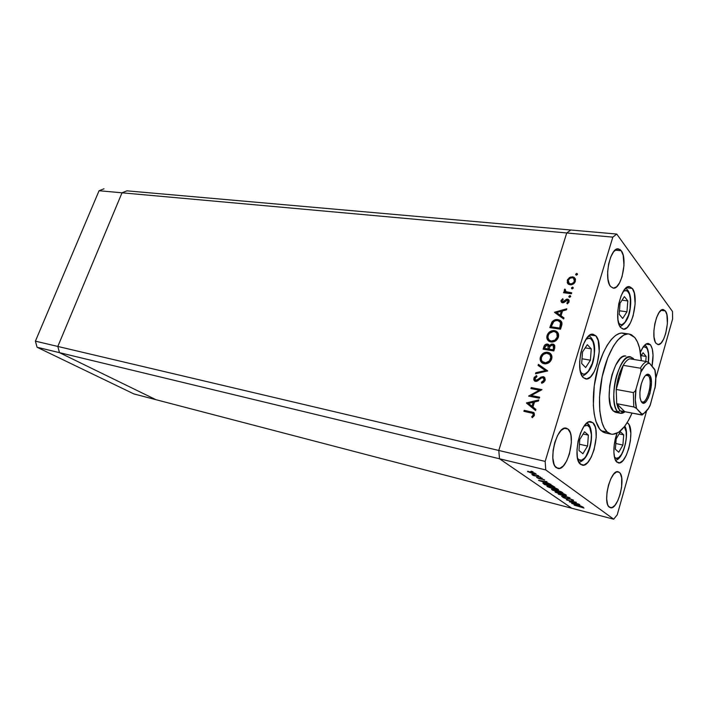 <?xml version="1.0" encoding="UTF-8"?>
<svg xmlns="http://www.w3.org/2000/svg" width="708" height="708" viewBox="0 0 708 708"><rect width="100%" height="100%" fill="white"/><g stroke="black" fill="none" stroke-linecap="round" stroke-linejoin="round"><path stroke-width="1.06" d="M615.057 457.722C621.412 464.059 630.571 433.225 624.341 426.729L626.138 431.738L626.315 437.332L625.483 443.615L623.766 449.66L621.394 454.571L618.739 457.616L616.172 458.315L614.42 456.996M615.367 449.226L618.748 452.226L622.89 445.049L623.713 434.871L620.385 431.747L616.181 438.916L615.367 449.226L616.181 438.916L620.385 431.747L623.713 434.871L619.111 433.916L623.713 434.871L622.89 445.049L615.818 443.527L622.89 445.049L618.748 452.226L615.367 449.226M586.888 423.074L587.64 423.384L588.631 426.057C596.446 431.995 586.374 466.519 578.746 459.616L577.533 458.156M584.091 426.154L587.366 425.34L589.702 427.411L591.401 434.615L591.1 441.093L589.693 447.819L585.985 456.226L584.498 458.147L581.463 460.2L578.746 459.616M588.375 435.128L584.507 431.783L579.781 439.464L578.985 450.518L582.905 453.722L587.569 446.031L588.375 435.128L583.135 434.013L588.375 435.128L587.569 446.031L582.905 453.722L578.985 450.518L579.781 439.464L584.507 431.783L588.375 435.128M588.631 426.057L587.64 423.384M579.436 444.235L587.569 446.031L579.436 444.235M594.251 353.265C593.49 367.293 584.649 379.47 580.471 371.815L582.286 373.7L583.693 374.116L585.206 373.851L588.295 371.319L592.242 363.496L593.853 356.744L594.419 352.92L594.162 346.743L592.915 341.601L590.684 338.619L589.286 338.105L585.959 339.353C591.684 336.335 594.446 340.973 594.251 353.265M590.419 360.186L591.251 348.849L587.321 344.681L582.498 351.991L581.675 363.496L585.666 367.523L590.419 360.186L582.011 358.779L590.419 360.186L585.666 367.523L581.675 363.496L582.498 351.991L587.321 344.681L591.251 348.849L585.206 347.885L591.251 348.849L590.419 360.186M630.421 305.44C629.624 318.034 622.491 328.946 618.633 323.122L620.854 324.645L622.19 324.512L624.952 322.344L628.527 315.14L630.031 308.759L630.421 299.157L629.377 294.094L627.43 291.041L626.208 290.43L623.359 291.271C628.385 288.997 630.748 293.723 630.421 305.44M626.952 311.794L627.819 300.935L624.385 296.599L620.04 303.236L619.181 314.237L622.668 318.458L626.952 311.794L619.456 310.785L626.952 311.794L622.668 318.458L619.181 314.237L620.04 303.236L624.385 296.599L627.819 300.935L622.031 300.201L627.819 300.935L626.952 311.794M646.537 347.92C648.484 350.681 649.077 355.443 648.324 362.204L648.466 353.637L647.386 349.336L645.811 345.734L646.537 347.92L644.36 346.84L642.899 347.363M644.864 345.362L645.811 345.734M646.165 356.425L643.068 352.752L640.952 356.23L643.068 352.752L646.165 356.425L641.306 355.655L646.165 356.425L645.749 361.399L646.165 356.425M126.918 190.833L122.015 192.806L57.826 346.451L59.463 352.655L155.928 399.684L571.79 508.255L155.928 399.684L59.463 352.655L499.512 458.775L571.79 508.255L613.686 519.194L545.753 469.926L499.512 458.775L571.79 508.255L499.512 458.775L59.463 352.655L57.826 346.451L498.777 450.456L499.512 458.775L571.79 508.255L613.686 519.194L617.234 514.813L646.448 411.472L617.234 514.813L613.686 519.194L545.753 469.926L545.169 461.404L612.818 237.136L566.727 232.967L498.777 450.456L499.512 458.775L545.753 469.926L545.169 461.404L57.826 346.451L122.015 192.806L566.727 232.967L498.777 450.456L545.169 461.404L612.818 237.136L616.739 234.056L672.503 311.493L616.739 234.056L612.818 237.136L566.727 232.967L570.816 230.003L566.727 232.967L498.777 450.456L499.512 458.775L498.777 450.456L566.727 232.967L122.015 192.806L126.918 190.833L122.015 192.806L126.918 190.833L570.816 230.003L126.918 190.833M615.332 412.242L613.402 411.029C602.685 402.587 614.137 352.425 625.863 356.062L625.828 356.062M629.102 334.026L634.731 337.486L631.474 334.787L629.669 334.132L627.775 333.955L623.757 335.07L617.482 340.371L613.376 346.159L607.774 357.717L602.154 376.789L599.526 397.091L599.8 411.047L601.95 422.455L604.313 428.145L607.305 432.057C599.331 425.057 596.986 399.586 602.535 375.028C608.004 350.433 620.004 332.495 629.102 334.026L623.04 333.132C613.863 331.583 601.8 349.442 596.34 373.948C590.799 398.409 593.216 423.8 601.269 430.791L607.305 432.057L610.792 434.066L612.668 434.34L618.633 432.314L624.686 426.287L628.527 420.331L632.049 413.1C625.5 427.871 618.588 434.898 611.305 434.19L607.305 432.057L601.269 430.791L605.305 432.933L602.977 432.039L599.694 429.075L595.853 421.216L594.189 413.968L593.339 405.419L594.242 385.878L598.446 365.832L603.358 352.531L607.216 345.194L611.34 339.433L615.553 335.45L619.704 333.371L621.695 333.061L625.43 333.893M634.731 337.486C638.492 342.238 640.687 349.973 641.315 360.682L639.483 347.867L637.43 341.911L634.731 337.486M650.457 344.778L645.917 344.088L650.457 344.778L652.289 348.938L653.033 355.248L652.015 366.186C653.758 356.212 653.236 349.071 650.457 344.778L648.333 343.442C645.59 343.274 642.944 346.23 640.413 352.301L643.094 347.07L646.245 343.893L647.776 343.415L650.457 344.778M628.005 423.278L626.907 423.057L628.005 423.278L629.129 424.853L630.837 433.199L630.412 440.686L628.81 448.456L626.244 455.368L623.084 460.412L619.801 462.802L616.889 462.138C612.845 459.111 612.88 444.111 617.031 433.252L614.27 444.633L613.871 452.315L614.792 458.465L615.712 460.66L618.279 462.864C626.704 465.687 635.545 429.437 628.005 423.278L627.164 422.649L628.005 423.278M592.844 422.711L588.923 421.906L592.844 422.711L595.18 426.8L595.87 429.818L596.216 437.234L594.109 449.669L591.26 457.076L587.702 462.483L583.967 465.059L580.604 464.36C571.453 458.572 581.303 418.41 590.985 421.738L592.844 422.711C601.614 429.358 591.844 468.333 582.126 465.112L579.241 462.775L577.392 457.421L576.985 449.854L578.082 441.261L580.525 433.022L583.905 426.428L587.693 422.508L589.552 421.738L592.844 422.711M595.835 335.822L590.162 334.964L595.835 335.822L598.198 340.521L599.242 351.681L597.092 364.416L594.18 371.744L590.56 376.851L586.755 378.939L583.339 377.647C574.409 370.426 583.295 331.468 593.162 334.282L595.835 335.822C604.384 343.911 595.516 381.656 585.649 378.913L583.339 377.647L581.941 375.753L580.073 369.806L579.657 361.77L580.79 352.903L583.277 344.619L586.728 338.238L590.587 334.742L592.481 334.247L595.835 335.822M632.288 288.421L626.385 287.714L632.288 288.421L634.333 293.139L635.129 303.98L633.076 316.078L630.421 322.892L627.164 327.503L623.775 329.185L620.766 327.645C613.172 320.149 620.845 284.386 629.527 286.643L632.288 288.421C639.572 296.679 631.908 331.344 623.244 329.158L620.766 327.645L619.562 325.707L617.978 319.812L617.703 312.042L618.801 303.599L621.093 295.847L624.217 289.997L627.669 286.944L629.341 286.625L632.288 288.421M621.243 250.756L615.11 250.154L621.243 250.756L623.182 255.287L623.978 265.456L622.084 276.598L619.615 282.766L616.571 286.82L613.394 288.147L610.57 286.492C603.57 279.111 610.252 247.004 618.367 248.871L621.243 250.756C627.987 258.774 621.297 289.97 613.199 288.129L610.57 286.492L609.429 284.598L607.933 278.996L607.65 271.739L608.65 263.969L610.774 256.907L613.677 251.676L616.907 249.074L619.942 249.455L621.243 250.756M619.358 472.378L616.889 471.802L619.358 472.378L620.376 473.643L621.695 477.944L621.589 487.378L620.155 494.308L617.845 500.574L615.004 505.238L612.048 507.601L609.42 507.247C602.163 503.007 610.632 468.917 618.181 471.767L619.358 472.378C626.35 477.21 617.96 510.468 610.376 507.716L608.358 506.052L607.526 504.211L606.676 498.919L607.021 492.184L608.499 485.06L610.889 478.679L613.792 474.041L616.765 471.838L619.358 472.378M665.343 310.918L661.042 310.352L665.343 310.918L666.883 314.706L667.396 323.574L665.697 333.565L663.582 339.238L661.015 343.106L658.387 344.575L656.095 343.389C650.307 337.371 656.688 307.706 663.352 309.573L665.343 310.918C670.927 317.45 664.573 346.354 657.918 344.557L656.095 343.389L655.192 341.822L654.033 337.043L653.909 330.698L654.829 323.777L656.661 317.37L659.113 312.485L661.794 309.874L663.095 309.555L665.343 310.918M567.984 429.039L564.373 428.278L567.984 429.039L570.285 432.8L570.984 435.597L571.374 442.473L569.418 454.032L566.701 460.926L563.294 465.961L559.683 468.377L556.417 467.749C547.452 462.395 556.842 424.942 566.267 428.181L567.984 429.039C576.604 435.137 567.276 471.572 557.824 468.422L555.072 466.289L554.01 464.129L552.842 458.032L553.125 450.394L554.807 442.429L557.63 435.393L561.134 430.393L564.772 428.181L567.984 429.039M570.816 230.003L616.739 234.056L570.816 230.003L566.727 232.967L570.816 230.003M571.126 502.114L579.259 504.353L569.347 501.804L574.604 502.034L566.781 500.025L576.4 502.344L571.126 502.114L576.4 502.344L566.444 499.786L574.604 502.034L569.347 501.804L578.923 504.123L571.126 502.114M569.675 498.715L573.232 500.016L573.542 500.503L572.436 500.423L570.913 499.228L566.214 498.724L562.763 497.22L566.179 498.556L569.675 498.715L565.825 498.467L563.603 497.184L562.949 497.467L566.214 498.724L570.002 498.954L572.453 499.91L571.613 500.069L572.436 500.423L573.48 500.175L569.675 498.715M569.984 497.83L561.63 496.441L567.869 497.299L558.276 494.122L569.984 497.83L558.276 494.122L567.869 497.299L561.63 496.441L569.984 497.83M566.011 494.919L566.427 495.379L565.94 495.556L561.718 494.733L554.966 491.768L557.585 491.874L563.789 493.803L566.011 494.919L558.603 492.113L555.169 491.609L555.417 492.246L562.789 495.025L566.223 495.52L566.011 494.919M558.063 489.325L558.497 489.803L557.479 489.971L553.771 489.184L546.877 486.157L549.496 486.228L555.789 488.184L558.063 489.325L550.523 486.467L547.089 485.98L547.346 486.644L554.851 489.476L558.285 489.963L558.063 489.325M550.93 484.422L538.54 480.413L546.957 481.626L544.656 481.52L550.93 484.422L544.656 481.52L546.957 481.626L538.54 480.413L550.93 484.422M532.991 471.74L531.142 471.218L532.991 471.74M533.584 473.971L527.54 471.422L534.31 472.962L536.257 474.156L533.584 473.971L536.098 474.307L535.885 473.776L527.708 471.289L533.584 473.971M538.7 475.758L536.868 475.245L538.7 475.758M540.54 477.112L533.274 475.502L531.858 474.502L540.54 477.112L531.885 474.475L533.274 475.502L540.54 477.112M542.204 478.219L540.372 477.705L542.204 478.219M539.133 478.75L536.62 477.404L544.523 479.98L541.408 478.741L539.133 478.75L544.302 479.697L536.62 477.404L539.133 478.75M546.417 483.537L551.744 485.272L554.842 487.175L544.567 484.599L542.806 483.068L546.417 483.537L542.947 483.006L544.567 484.599L554.842 487.175L546.417 483.537M561.807 492.078L562.887 492.83L552.727 490.263L551.505 489.308L557.948 490.529L561.807 492.078L553.178 489.467L551.603 489.228L552.727 490.263L562.887 492.83L561.807 492.078M583.295 507.202L571.639 503.397L579.825 504.751L577.542 504.574L583.295 507.202L577.542 504.574L579.825 504.751L571.639 503.397L583.295 507.202M584.011 508.043L574.108 505.105L584.011 508.043M672.6 318.981L655.812 378.355L672.6 318.981L672.503 311.493L672.6 318.981M531.204 395.542L539.646 397.197L539.337 398.197L528.602 396.082L539.363 390.188L530.929 388.577L531.23 387.586L541.965 389.63L531.204 395.542L541.965 389.63L531.23 387.586L530.929 388.577L539.363 390.188L528.602 396.082L539.337 398.197L539.646 397.197L531.204 395.542L532.487 396.63L531.204 395.542M543.16 376.656L544.691 377.576L545.249 379.736L543.806 382.249L541.992 383.178L541.461 382.231L542.983 381.488L544.054 379.939L543.213 377.762L541.452 377.948L536.416 381.364L534.584 380.975L533.779 379.754L534.257 377.329L536.558 375.594L536.947 376.612L534.832 378.807L535.761 380.364L537.186 380.019L540.877 377.152L543.16 376.656L535.761 380.364L534.912 378.506L536.947 376.612L536.558 375.594L533.85 378.187L534.779 381.108L535.505 381.364L537.319 381.054L541.664 377.842L543.319 377.815L544.001 380.143L541.461 382.231L541.717 383.267L545.107 380.346L543.974 376.939L543.16 376.656L544.408 377.789L543.16 376.656M547.709 370.912L535.505 373.771L535.832 372.718L545.408 370.576L538.089 365.425L538.416 364.372L547.709 370.912L538.416 364.372L538.089 365.425L545.408 370.576L535.832 372.718L535.505 373.771L547.709 370.912M551.674 358.974L548.788 362.779L545.417 363.868L543.213 363.487L541.434 362.301L540.098 358.832L541.443 354.982L544.319 352.717L546.629 352.203L548.85 352.575L550.629 353.761L551.859 356.133L551.674 358.974C552.355 356.354 551.665 354.336 549.62 352.938L547.771 352.292C544.204 352.035 541.744 353.655 540.372 357.133C539.7 359.779 540.416 361.779 542.523 363.151L544.284 363.779C547.824 364.036 550.284 362.434 551.674 358.974M558.373 337.158L555.506 340.946L552.134 342.061L549.939 341.716L548.151 340.566L546.806 337.167L548.142 333.344L551.01 331.07L553.32 330.539L555.532 330.875L557.32 332.025L558.55 334.362L558.373 337.158C559.037 334.627 558.382 332.671 556.417 331.3L554.461 330.609C550.895 330.406 548.435 332.034 547.072 335.486C546.417 338.035 547.098 339.982 549.116 341.327L551.001 341.991C554.541 342.194 556.992 340.583 558.373 337.158M563.665 318.981L554.559 312.228L566.789 308.785L566.471 309.83L562.533 310.936L561.037 315.795L563.984 317.927L563.665 318.981L563.984 317.927L561.037 315.795L562.533 310.936L566.471 309.83L566.789 308.785L554.514 312.37L563.665 318.981M577.498 274.385L576.516 275.164L575.666 274.518L576.693 273.394L577.498 274.385L576.87 273.403L575.71 274.173L575.985 275.04L577.498 274.385M570.108 284.802L568.117 283.943L567.285 282.731L567.604 279.51L570.595 277.014L574.029 277.297L575.515 279.341L575.073 282.067L573.347 283.988L570.108 284.802C572.657 284.881 574.418 283.704 575.383 281.288L574.144 277.368L572.568 276.819L569.462 277.545L567.276 280.315L567.657 283.412L568.524 284.253L568.276 282.315L568.542 284.262L570.108 284.802M573.294 288.085L572.303 288.864L571.462 288.218L572.489 287.085L573.294 288.085L572.666 287.094L571.498 287.864L571.781 288.749L573.294 288.085M571.71 292.776L571.418 293.731L563.577 292.723L563.878 291.776L565.019 291.926L564.241 290.466L564.842 289.076L566.161 291.802L571.71 292.776L565.913 291.652L564.842 289.076L564.32 289.873L565.019 291.926L563.878 291.776L563.577 292.723L571.418 293.731L571.71 292.776M570.692 296.546L569.701 297.325L568.86 296.661L569.887 295.537L570.692 296.546L570.073 295.537L568.905 296.316L569.188 297.201L570.692 296.546M562.471 302.776L560.922 301.139L562.745 298.696L563.223 299.431L561.94 300.873L562.524 301.776L566.86 299.192L568.347 299.466L569.117 300.449L568.825 302.396L567.338 303.856L566.807 303.13L568.179 301.174L567.391 300.174L563.993 302.475L562.471 302.776L563.78 302.582L567.267 300.148L568.108 301.688L566.807 303.13L567.338 303.856L569.09 301.767L568.382 299.484L567.524 299.183L566.196 299.387L563.515 301.652L562.347 301.688L561.984 300.67L563.223 299.431L562.745 298.696L561.028 300.537L562.285 301.643L561.028 300.537L561.648 302.502L562.471 302.776M558.001 319.6L560.833 320.874L561.878 322.618L560.515 329.211L549.806 327.6L552.47 321.397L554.665 319.928L558.001 319.6C555.585 319.228 553.559 320.06 551.913 322.087L549.806 327.6L560.515 329.211L561.55 325.866C562.426 323.485 561.957 321.636 560.134 320.335L558.001 319.6L559.196 320.857L558.001 319.6M554.753 347.991L553.842 350.947L543.125 349.177L544.656 345.194L546.859 344.017L548.426 344.38L549.373 345.672L551.328 344.123L553.382 344.194L554.709 345.442L554.753 347.991L553.745 344.371L552.762 344.026L549.373 345.672L547.488 344.053C545.514 344.026 544.284 345.035 543.779 347.062L543.125 349.177L553.842 350.947L554.753 347.991M535.549 410.516L526.486 402.905L538.806 399.914L538.478 401.002L534.513 401.958L532.956 407.02L535.885 409.419L535.549 410.516L535.885 409.419L532.956 407.02L534.513 401.958L538.478 401.002L538.806 399.914L526.442 403.047L535.549 410.516M533.31 414.923L532.743 413.313L523.885 411.321L524.194 410.321L533.885 412.711L534.407 415.207L532.327 417.658L531.681 416.888L533.31 414.923L531.681 416.888L532.327 417.658L534.407 415.207L533.505 412.445L524.194 410.321L523.885 411.321L532.682 413.277L534.23 415.667L533.31 414.923M615.854 412.383L613.402 411.029L610.473 405.525L609.154 396.657L609.694 385.78L612.022 374.656L615.756 365.071L620.279 358.54L622.615 356.744L624.872 356.027M576.542 275.164L575.71 274.173L576.542 275.164M577.542 274.191L576.87 273.403L577.542 274.191M568.082 281.253L567.276 280.315L568.082 281.253M570.055 278.244L569.462 277.545L570.055 278.244M573.409 278.147L572.568 276.819L573.719 278.173L575.312 278.731L572.276 277.766L573.489 278.2L574.409 281.182C573.675 283.014 572.338 283.908 570.4 283.855L571.223 284.802L569.205 283.448L568.232 280.439C568.993 278.607 570.338 277.722 572.276 277.766L570.099 278.217L568.338 280.138L568.232 282.191L569.816 283.731L571.657 283.775L573.834 282.324L574.551 279.979L573.391 278.138M569.506 283.784L569.807 284.262M572.365 288.864L571.498 287.864L572.365 288.864M573.33 287.864L572.666 287.094L573.33 287.864M564.869 292.891L563.878 291.776L564.869 292.891M566.019 293.041L565.019 291.926L566.019 293.041M565.772 292.767L565.471 291.28L565.727 292.696M565.267 290.935L564.32 289.873L565.267 290.935M565.462 289.776L564.842 289.076L565.462 289.776M566.347 291.891L567.595 293.236M570.055 293.555L569.064 292.439L570.055 293.555M567.338 293.112L565.913 291.652M569.798 297.316L568.905 296.316L569.798 297.316M570.736 296.289L570.073 295.537L570.736 296.289M563.515 302.688L562.718 301.82L563.515 302.688M564.17 302.369L563.515 301.652L564.17 302.369M565.303 301.343L564.665 300.643L565.303 301.343M566.887 300.157L566.196 299.387L566.887 300.157M567.931 300.511L568.692 300.484L567.524 299.183L569.161 300.599L567.931 300.511M567.427 303.812L566.807 303.13L567.427 303.812M568.798 302.449L568.108 301.688L568.798 302.449M555.063 312.759L554.559 312.228L555.063 312.759M555.992 313.432L557.107 313.122L555.992 313.432M561.763 311.812L562.311 311.662L561.763 311.812M562.232 317.06L563.887 318.255L562.232 317.06M561.364 316.14L556.612 312.6L561.276 311.29L562.143 312.219L561.276 311.29L560.099 315.122L561.364 316.14M560.099 315.122L556.612 312.6L561.294 316.387L560.099 315.122L561.276 311.29L556.612 312.6L560.099 315.122M551.328 327.831L551.541 327.149L551.328 327.831M551.346 326.317L550.479 325.432L551.346 326.317M552.691 322.883L551.913 322.087L552.691 322.883M561.205 321.512L558.665 320.795L561.497 321.697M561.081 322.795L561.904 324.353L560.4 322.22M559.709 328.078L551.196 326.795L552.355 327.981L551.196 326.795L552.744 322.786C554.028 321.025 555.674 320.281 557.7 320.565L559.355 321.122L561.825 324.813L560.763 323.715L560.09 326.839L560.966 327.751L560.09 326.839L559.709 328.078L560.586 328.981L559.709 328.078L560.541 322.521L558.01 320.618L555.63 320.662L553.7 321.671L551.196 326.795L559.709 328.078M548.859 341.159L548.054 337.964L548.727 340.955M548.001 336.406L547.072 335.486L548.001 336.406M554.957 331.778L555.665 331.848L554.461 330.609L557.824 332.663L554.957 331.778M557.7 333.99L558.63 335.911L556.948 333.371M549.789 340.486L551.231 341.822M549.78 340.486C548.169 339.327 547.629 337.707 548.187 335.61C549.293 332.795 551.284 331.459 554.16 331.583L555.709 332.123C557.32 333.282 557.833 334.911 557.249 337.026C556.152 339.822 554.169 341.159 551.302 341.017L549.78 340.486L550.47 341.291M557.249 337.026L558.108 337.884L557.249 337.026L556.815 333.167L555.037 331.804L553.231 331.53L549.523 333.326L548.258 335.38L547.974 337.442L548.868 339.698L552.346 342.053L551.302 341.017L554.948 340.123L557.249 337.026M544.656 349.425L544.868 348.725L544.656 349.425M544.664 347.911L543.779 347.062L544.664 347.911M547.797 345.247L548.718 345.247L547.488 344.053L549.284 345.407L547.797 345.247M550.063 346.345L549.373 345.672L550.063 346.345M554.603 345.398L553.045 345.221L553.983 345.23L552.762 344.026L554.709 345.442M554.541 346.646L553.532 345.708M553.86 350.911L550.266 350.318L549.045 349.124L549.992 346.469L552.461 345L553.019 345.194L553.47 348.389L554.364 349.265L553.47 348.389L553.036 349.787L553.93 350.655L553.036 349.787L549.045 349.124L550.266 350.318L553.86 350.911M549.541 347.035L548.222 345.681M549.381 349.46L549.169 350.141L545.753 349.575L544.514 348.38L544.93 347.062L547.204 345.026L547.753 345.221L548.142 348.292L549.381 349.46M548.142 348.292L547.939 348.947L549.169 350.141L549.373 349.486L548.142 348.292L548.045 345.451L545.965 345.318L544.514 348.38L545.753 349.575L549.169 350.141L547.939 348.947L544.514 348.38L547.939 348.947L548.142 348.292M542.301 363.018L541.355 359.726L542.036 362.62M541.31 358.009L540.372 357.133L541.31 358.009M548.001 353.389L549.001 353.478L547.771 352.292L551.01 354.23L548.001 353.389M550.373 355.097L551.948 357.567L550.169 354.965M543.425 362.629L545.408 363.868L543.779 362.992M541.478 357.274C542.594 354.442 544.594 353.106 547.47 353.265L548.93 353.779C550.612 354.956 551.151 356.637 550.55 358.823L551.426 359.655L550.55 358.823C549.443 361.646 547.461 362.974 544.585 362.797L545.718 363.859L543.151 362.284C541.47 361.107 540.912 359.443 541.478 357.274L541.328 359.584L542.151 361.425L545.505 362.868L549.364 360.956L550.797 357.407L549.806 354.496L546.541 353.204L543.399 354.442L541.478 357.274M536.708 373.505L535.832 372.718L536.708 373.505M546.266 371.364L545.408 370.576L546.266 371.364M539.416 366.355L539.673 365.532L538.416 364.372L547.558 371.081L539.673 365.532L539.416 366.355M542.363 383.046L541.461 382.231L542.363 383.046M544.877 380.931L544.001 380.143L544.877 380.931M544.779 379.09L543.806 378.258M535.186 381.285L535 379.851L535.186 381.285M534.805 379.037L533.85 378.187L534.805 379.037M536.788 381.267L535.761 380.364L536.788 381.267M538.089 380.541L537.372 379.895L538.089 380.541M539.629 379.267L538.894 378.612L539.629 379.267M543.328 377.815L544.912 377.93L543.328 377.815M530.796 396.515L531.752 396.002L530.796 396.515M540.08 390.825L539.363 390.188L540.08 390.825M532.451 388.869L531.23 387.586L532.513 388.692L541.027 390.32L532.451 388.869M532.487 396.63L539.399 397.984L532.487 396.63M527.743 404.109L526.486 402.905L527.779 403.976L528.903 403.702L527.743 404.109M533.602 402.56L534.381 402.374L533.602 402.56M534.239 408.082L535.885 409.436L534.239 408.082M533.301 407.312L528.54 403.41L533.248 402.268L534.177 403.047L533.248 402.268L532.018 406.25L533.301 407.312L528.54 403.41L533.301 407.312M525.416 411.631L524.194 410.321L525.495 411.375L532.717 412.861L531.425 411.808L534.328 413.295L525.416 411.631M532.487 417.543L531.681 416.888L532.487 417.543M533.814 416.339L532.929 415.623L533.814 416.339M534.496 414.853L533.965 414.33L534.496 414.853M549.992 346.469L549.045 349.124L553.036 349.787L553.798 346.832L553.329 345.451L551.55 345.07L549.992 346.469M532.018 406.25L533.248 402.268L528.54 403.41L532.018 406.25M528.08 471.262L527.903 471.82L528.08 471.262M528.849 472.05L530.681 471.74L535.018 473.28L535.08 473.953L529.575 472.448L535.213 473.838L531.257 472.068L528.849 472.05M540.337 478.334L540.16 478.935L540.337 478.334M540.585 480.936L543.85 481.175L545.408 482.06L540.585 480.936M544.027 483.042L543.735 484.015L544.027 483.042M553.408 486.644L544.956 484.396L544.089 483.387L546.833 483.644L551.567 485.201L553.408 486.644L549.32 484.538L543.948 483.467L545.249 484.599L553.408 486.644M547.558 485.945L547.346 486.644L547.558 485.945M548.373 486.892L548.213 486.343L550.939 486.573L557.116 488.777L557.205 489.6L549.381 487.449L554.267 489.166L557.382 489.458L551.789 486.962L548.523 486.316L548.373 486.892M552.09 489.246L551.948 489.724L552.09 489.246M553.408 490.281L552.665 489.582L556.408 490.927L556.621 490.228L556.656 491.095L553.408 490.281L556.656 491.095L553.567 489.724L552.603 489.635L553.408 490.281M557.692 491.361L556.877 490.547L558.037 490.555L561.594 491.936L557.692 491.361L561.479 492.317L557.391 490.573L556.824 490.706L557.692 491.361M555.612 491.582L555.417 492.246L555.612 491.582M556.426 492.494L556.284 491.963L559.001 492.219L565.072 494.379L565.152 495.166L557.408 493.034L562.223 494.724L565.329 495.042L559.842 492.6L556.603 491.945L556.426 492.494M567.657 498.459L567.515 498.963L567.657 498.459M567.639 498.52L568.382 498.706L567.639 498.52M573.586 503.91L578.126 504.981L573.586 503.91M648.386 375.78L645.599 375.329L647.094 374.992L648.386 375.78L645.634 375.311L648.386 375.78C653.042 380.267 647.643 403.595 642.306 401.958L641.129 401.277L640.191 398.524C639.28 391.143 640.528 384.143 643.926 377.514C646.041 374.187 647.926 373.364 649.572 375.036L648.386 375.78L649.572 375.036L650.325 376.258L651.449 382.444L649.979 393.391L648.192 398.223L646.015 401.631L643.776 403.082L642.731 402.994L641.023 401.179L640.014 397.427L639.882 392.303L641.324 383.816L643.165 378.922L645.386 375.541L647.634 374.187L649.572 375.036C655.192 380.647 647.227 408.843 641.802 402.356L641.129 401.277C646.2 407.357 653.652 381.001 648.386 375.78M633.368 358.567L634.076 359.505L633.368 358.567C627.615 354.15 622.04 359.779 616.641 375.461C612.34 390.019 613.04 407.304 617.96 411.914C620.04 413.861 622.403 413.808 625.049 411.737L620.394 413.268L617.96 411.914L613.402 411.029L617.96 411.914C607.314 403.471 618.783 353.159 630.43 356.797L633.368 358.567M619.916 410.711L617.96 411.914L619.916 410.711L622.199 411.994L624.757 411.684L619.916 410.711L616.721 403.675L618.049 407.888L619.916 410.711M649.298 407.065L650.386 404.649C647.678 410.454 644.873 413.587 641.952 414.056L642.377 414.702L641.572 414.959L624.757 411.684L616.721 403.675L616.208 389.444L623.217 365.337L618.695 376.275L616.208 389.444C617.199 379.93 619.535 371.895 623.217 365.337C625.359 361.717 627.536 359.54 629.722 358.806L633.545 359.425L632.262 358.752L629.722 358.806C627.536 359.54 625.359 361.717 623.217 365.337L640.351 368.195L641.076 368.93L640.864 372.151L635.996 389.135L635.138 391.232L633.359 392.577L616.208 389.444L623.217 365.337L640.351 368.195C642.466 364.531 644.599 362.328 646.74 361.567L629.722 358.806L646.74 361.567C644.599 362.328 642.466 364.531 640.351 368.195L641.076 368.93L641.121 371.072L635.996 389.135L635.315 399.878L636.545 408.472L642.262 414.941L624.757 411.684L616.721 403.675L634.359 407.091L636.545 408.472L641.952 414.056L644.076 413.268L648.386 408.445L650.386 404.649L655.369 386.037C656.059 380.01 655.944 374.727 655.015 370.178L649.457 363.177L646.74 361.567L649.457 363.177L647.342 363.762L645.138 365.505L640.864 372.151C643.705 366.301 646.563 363.31 649.457 363.177L654.643 369.293C655.962 374.355 656.095 380.656 655.024 388.196L655.741 377.815L654.918 370.293M642.351 414.861L648.006 409.295L650.041 405.684L655.369 386.099M616.208 389.444L616.721 403.675L633.775 406.932L633.359 392.577L616.208 389.444M633.775 406.932L636.545 408.472C635.094 403.445 634.908 397.002 635.996 389.135L635.138 391.232L633.359 392.577L633.775 406.932M57.826 346.451L122.015 192.806L99.067 190.735L103.97 188.806L99.067 190.735L122.015 192.806L57.826 346.451L35.4 341.159L99.067 190.735L35.4 341.159L37.064 347.247L35.4 341.159L57.826 346.451L59.463 352.655L57.826 346.451M155.928 399.684L59.463 352.655L37.064 347.247L59.463 352.655L155.928 399.684L133.892 393.922L37.064 347.247L133.892 393.922L155.928 399.684M624.792 426.136C629.704 432.756 623.438 459.952 615.464 460.182M578.976 462.324C590.578 459.43 595.127 431.862 588.375 424.092M587.605 423.366L587.038 422.959M582.25 376.275C589.587 372.7 593.64 365.001 594.401 353.186M594.419 352.929C595.295 345.07 593.525 339.327 589.109 335.689M620.084 326.689C626.323 323.175 629.81 316.078 630.545 305.396M630.562 305.21C631.288 296.997 629.695 291.333 625.792 288.209M648.404 362.257C649.28 355.549 648.643 350.336 646.492 346.619M645.785 345.716L644.864 344.929M605.305 432.933L611.305 434.19M574.144 277.368L575.294 278.722M569.205 283.448L570.374 284.775M562.347 301.688L563.311 302.741M568.382 299.484L569.002 300.174M568.037 300.688L568.86 301.599M560.134 320.335L561.329 321.591M556.417 331.3L557.621 332.53M548.417 344.38L549.125 345.061M553.745 344.371L554.55 345.168M549.62 352.938L550.851 354.124M543.151 362.284L544.399 363.452M535.39 380.231L536.62 381.32M543.974 376.939L544.717 377.621M533.505 412.445L534.089 412.923M533.08 413.605L533.965 414.33M540.461 478.918L540.62 478.378M568.135 498.901L568.259 498.459M615.801 412.366L620.394 413.268"/></g></svg>

